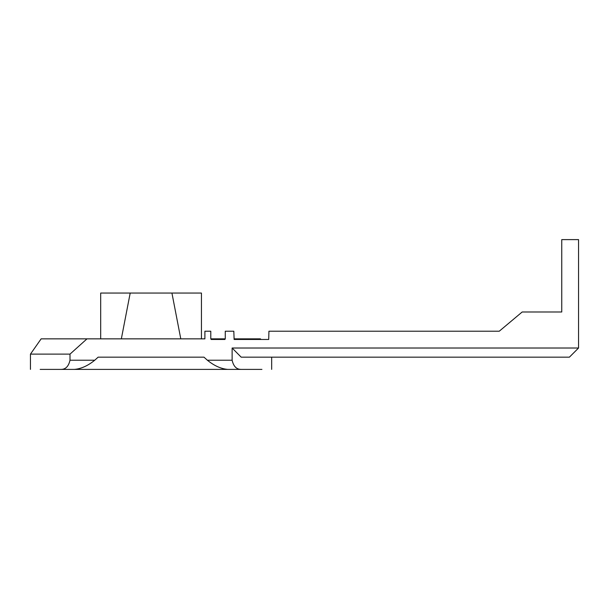 <?xml version="1.0" encoding="UTF-8"?>
<svg xmlns="http://www.w3.org/2000/svg" width="609" height="609" viewBox="0 0 609 609"><rect width="100%" height="100%" fill="white"/><g stroke="black" fill="none" stroke-linecap="round" stroke-linejoin="round"><path stroke-width="0.91" d="M578.55 348.013L569.392 357.171L241.187 357.171L232.12 348.013L578.55 348.013L578.55 239.611L561.757 239.611L561.757 311.983L522.179 311.983L561.757 311.983L561.757 305.787M261.931 369.389L40.194 369.389M200.635 357.171L203.992 357.171L207.372 360.224L232.12 360.224L232.12 348.013M227.659 369.389C220.983 368.818 214.216 365.765 207.372 360.224M271.675 369.389L271.675 357.171M232.12 360.224C233.513 366.39 236.536 369.442 241.187 369.389M30.45 369.389L30.45 354.118L70.005 354.118L70.005 360.224L94.753 360.224L98.133 357.171L101.49 357.171M522.179 311.983L499.251 331.22L268.927 331.22L268.714 339.464L234.122 339.464L233.818 331.22L225.269 331.22L225.269 338.855L210.79 338.855L210.79 331.22L204.898 331.22L204.898 338.855L86.988 338.855L70.005 354.118M260.995 339.464L260.424 338.855L234.122 338.855M30.45 354.118L41.138 338.855L86.988 338.855M203.992 357.171L98.133 357.171M60.938 369.389C65.574 369.457 68.596 366.405 70.005 360.224M224.965 338.855L224.965 339.464L211.095 339.464L211.095 338.855M100.683 338.855L100.683 293.051L130.197 293.051L121.343 338.855M130.197 293.051L201.442 293.051L201.442 338.855M171.928 293.051L180.782 338.855M94.753 360.224C87.894 365.773 81.126 368.826 74.465 369.389M224.965 339.464L211.095 339.464M247.642 338.855L247.642 339.464L234.122 339.464"/></g></svg>
